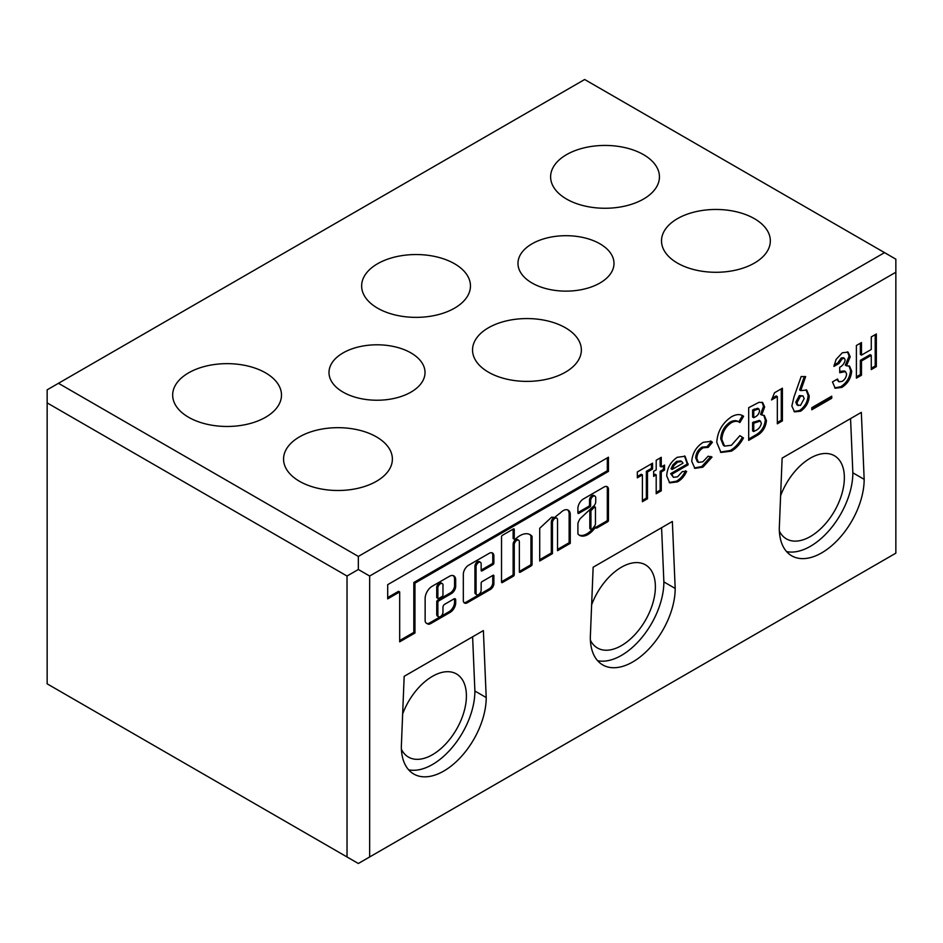 <?xml version="1.0" encoding="UTF-8"?>
<svg xmlns="http://www.w3.org/2000/svg" width="943" height="943" viewBox="0 0 943 943"><rect width="100%" height="100%" fill="white"/><g stroke="black" fill="none" stroke-linecap="round" stroke-linejoin="round"><path stroke-width="1.41" d="M595.21 507.122L594.078 506.474A1.202 0.695 120 0 0 593.218 506.721L590.401 509.373A1.202 0.695 120 0 0 589.811 510.646L589.811 528.292A1.202 0.695 120 0 0 590.059 528.834L591.19 529.495A1.202 0.695 120 0 0 592.133 529.153A14.534 8.393 120 0 0 595.21 524.98A1.202 0.695 120 0 0 595.457 524.143L595.457 507.676A1.202 0.695 120 0 0 594.349 507.369L591.532 510.033A1.202 0.695 120 0 0 590.943 511.306L590.943 528.94A1.202 0.695 120 0 0 591.19 529.495M583.434 498.941A7.839 4.526 120 0 0 577.906 508.996L577.906 512.898A1.202 0.695 120 0 0 578.754 513.381L589.788 507.016A1.202 0.695 120 0 0 590.636 505.542L590.636 500.698A3.595 2.075 -60 0 1 593.182 496.289A3.595 2.075 -60 0 1 594.974 496.112A3.595 2.075 -60 0 1 595.728 497.763L595.728 501.7A4.043 2.334 -60 0 1 592.864 506.721L580.204 518.638A8.676 5.01 120 0 0 577.941 523.448A1.202 0.695 120 0 0 577.906 523.789L577.906 533.632A1.202 0.695 120 0 0 578.047 534.092A16.939 9.784 120 0 0 579.532 535.341A16.939 9.784 120 0 0 594.137 528.999A1.202 0.695 -60 0 1 594.573 528.61L596.082 527.479A1.202 0.695 120 0 0 596.931 527.974L607.61 521.809A1.202 0.695 120 0 0 608.459 520.336L608.459 490.407A6.295 3.631 120 0 0 607.209 486.706A6.295 3.631 120 0 0 604.416 486.824L583.54 498.882A7.839 4.526 120 0 0 583.434 498.941M577.906 512.568L588.656 506.356A1.202 0.695 120 0 0 589.505 504.894L589.505 500.049A3.595 2.075 -60 0 1 592.051 495.641A3.595 2.075 -60 0 1 593.842 495.452L594.974 496.112M563.183 510.646A10.031 5.788 120 0 0 560.342 512.968A61.142 35.304 120 0 0 554.743 517.436L551.62 517.177L539.714 528.28L539.714 560.991L552.445 553.647L552.445 522.752A3.595 2.075 -60 0 1 554.991 518.344A3.595 2.075 -60 0 1 556.783 518.155A3.595 2.075 -60 0 1 557.537 519.805L557.537 550.7L570.267 543.357L570.267 514.324A10.031 5.788 120 0 0 568.193 510.151A10.031 5.788 120 0 0 563.183 510.646M539.714 559.682L551.313 552.987L551.313 522.092A3.595 2.075 -60 0 1 553.859 517.683A3.595 2.075 -60 0 1 554.46 517.412M554.849 517.342A3.595 2.075 -60 0 1 555.651 517.507L556.783 518.155M519.876 535.683A20.475 11.823 120 0 0 515.361 539.125A1.202 0.695 -60 0 1 514.253 538.83L514.253 529.447A1.202 0.695 120 0 0 513.405 528.952L502.371 535.329A1.202 0.695 120 0 0 501.523 536.803L501.523 582.055A1.202 0.695 120 0 0 502.371 582.55L513.405 576.185A1.202 0.695 120 0 0 514.253 574.711L514.253 544.795A3.595 2.075 -60 0 1 516.799 540.386A3.595 2.075 -60 0 1 518.591 540.209A3.595 2.075 -60 0 1 519.345 541.86L519.345 571.776A1.202 0.695 120 0 0 520.194 572.26L531.227 565.894A1.202 0.695 120 0 0 532.076 564.421L532.076 536.65A1.202 0.695 120 0 0 531.923 536.19A20.475 11.823 120 0 0 530.107 534.669A20.475 11.823 120 0 0 519.876 535.683M501.523 581.737L512.273 575.525A1.202 0.695 120 0 0 513.122 574.063L513.122 544.146A3.595 2.075 -60 0 1 515.668 539.738A3.595 2.075 -60 0 1 517.459 539.561L518.591 540.209M442.255 583.564L441.124 582.915A3.689 2.134 120 0 0 439.285 583.092A3.689 2.134 120 0 0 436.739 588.243L436.739 597.332A1.202 0.695 120 0 0 436.986 597.886L438.118 598.534A1.202 0.695 120 0 0 438.719 598.475L442.114 596.518A1.202 0.695 120 0 0 442.962 595.045L442.962 585.957A3.689 2.134 120 0 0 442.255 583.564A3.689 2.134 120 0 0 440.416 583.752A3.689 2.134 120 0 0 437.87 588.892L437.87 597.992A1.202 0.695 120 0 0 438.118 598.534M476.804 594.727L475.673 594.078A3.595 2.075 -60 0 1 474.93 592.428L474.93 566.189A3.595 2.075 -60 0 1 477.476 561.78A3.595 2.075 -60 0 1 479.268 561.604L480.4 562.264A3.595 2.075 -60 0 1 481.154 563.902L481.154 570.421A1.202 0.695 120 0 0 482.003 570.916L493.036 564.539A1.202 0.695 120 0 0 493.884 563.077L493.884 556.028A6.613 3.819 120 0 0 492.505 552.999A6.613 3.819 120 0 0 489.205 553.329L468.6 565.222A7.45 4.302 120 0 0 463.331 574.358L463.331 600.432A5.693 3.289 120 0 0 464.498 603.037A5.693 3.289 120 0 0 467.351 602.754L490.454 589.41A4.845 2.794 120 0 0 493.884 583.481L493.884 575.784A1.202 0.695 120 0 0 493.036 575.289L482.003 581.654A1.202 0.695 120 0 0 481.154 583.128L481.154 590.141A3.595 2.075 -60 0 1 479.574 593.76A3.595 2.075 -60 0 1 476.804 594.727A3.595 2.075 -60 0 1 476.062 593.076L476.062 566.849A3.595 2.075 -60 0 1 478.608 562.441A3.595 2.075 -60 0 1 480.4 562.264M591.626 604.852A48.01 27.724 -60 0 1 621.437 567.214A48.01 27.724 -60 0 1 645.436 564.833A48.01 27.724 -60 0 1 652.804 603.308A48.01 27.724 -60 0 1 621.437 645.613A48.01 27.724 -60 0 1 597.438 647.994A48.01 27.724 -60 0 1 590.389 640.179M780.604 495.747A48.01 27.724 -60 0 1 810.414 458.109A48.01 27.724 -60 0 1 834.414 455.728A48.01 27.724 -60 0 1 841.781 494.203A48.01 27.724 -60 0 1 810.414 536.508A48.01 27.724 -60 0 1 786.415 538.889A48.01 27.724 -60 0 1 779.366 531.086M402.649 713.957A48.01 27.724 -60 0 1 432.46 676.32A48.01 27.724 -60 0 1 456.459 673.939A48.01 27.724 -60 0 1 463.826 712.413A48.01 27.724 -60 0 1 432.46 754.718A48.01 27.724 -60 0 1 408.46 757.099A48.01 27.724 -60 0 1 401.412 749.284M754.4 263.085A54.411 31.414 0 0 0 770.337 240.878A54.411 31.414 0 0 0 736.742 211.857A54.411 31.414 0 0 0 677.451 218.658A54.411 31.414 0 0 0 661.514 240.878A54.411 31.414 0 0 0 695.109 269.898A54.411 31.414 0 0 0 754.4 263.085M643.503 199.067A54.411 31.414 0 0 0 659.44 176.848A54.411 31.414 0 0 0 625.846 147.827A54.411 31.414 0 0 0 566.554 154.64A54.411 31.414 0 0 0 550.618 176.848A54.411 31.414 0 0 0 584.212 205.869A54.411 31.414 0 0 0 643.503 199.067M265.549 417.277A54.411 31.414 0 0 0 281.486 395.058A54.411 31.414 0 0 0 247.891 366.037A54.411 31.414 0 0 0 188.6 372.85A54.411 31.414 0 0 0 172.663 395.058A54.411 31.414 0 0 0 206.258 424.079A54.411 31.414 0 0 0 265.549 417.277M376.446 481.295A54.411 31.414 0 0 0 392.382 459.088A54.411 31.414 0 0 0 358.788 430.067A54.411 31.414 0 0 0 299.497 436.868A54.411 31.414 0 0 0 283.56 459.088A54.411 31.414 0 0 0 317.154 488.109A54.411 31.414 0 0 0 376.446 481.295M454.526 308.172A54.411 31.414 0 0 0 470.463 285.953A54.411 31.414 0 0 0 436.868 256.932A54.411 31.414 0 0 0 377.577 263.745A54.411 31.414 0 0 0 361.64 285.953A54.411 31.414 0 0 0 395.235 314.974A54.411 31.414 0 0 0 454.526 308.172M565.423 372.19A54.411 31.414 0 0 0 581.36 349.983A54.411 31.414 0 0 0 547.765 320.962A54.411 31.414 0 0 0 488.474 327.763A54.411 31.414 0 0 0 472.537 349.983A54.411 31.414 0 0 0 506.132 379.003A54.411 31.414 0 0 0 565.423 372.19M599.937 283.018A48.01 27.712 0 0 0 613.999 263.415A48.01 27.712 0 0 0 584.365 237.801A48.01 27.712 0 0 0 532.041 243.813A48.01 27.712 0 0 0 517.978 263.415A48.01 27.712 0 0 0 547.612 289.018A48.01 27.712 0 0 0 599.937 283.018M410.959 392.123A48.01 27.712 0 0 0 425.022 372.52A48.01 27.712 0 0 0 395.388 346.906A48.01 27.712 0 0 0 343.063 352.918A48.01 27.712 0 0 0 329.001 372.52A48.01 27.712 0 0 0 358.635 398.123A48.01 27.712 0 0 0 410.959 392.123M675.188 588.444L672.359 521.479L593.147 567.214L590.318 637.444A60.01 34.643 120 0 0 602.742 664.921A60.01 34.643 120 0 0 632.753 661.951A60.01 34.643 120 0 0 675.188 588.444L663.872 581.914A60.01 34.643 -60 0 1 621.437 655.409A60.01 34.643 -60 0 1 597.626 660.713M864.165 479.339A60.01 34.643 120 0 1 821.73 552.846A60.01 34.643 120 0 1 791.719 555.816A60.01 34.643 120 0 1 779.295 528.339L782.124 458.109L861.336 412.374L864.165 479.339L852.849 472.808A60.01 34.643 -60 0 1 810.414 546.303A60.01 34.643 -60 0 1 786.603 551.608M486.211 697.549L483.382 630.584L404.17 676.32L401.341 746.55A60.01 34.643 120 0 0 413.765 774.026A60.01 34.643 120 0 0 443.776 771.056A60.01 34.643 120 0 0 486.211 697.549L474.895 691.019A60.01 34.643 -60 0 1 432.46 764.514A60.01 34.643 -60 0 1 408.649 769.818M708.205 447.383L703.148 447.784C699.246 450.271 697.136 453.831 696.818 458.475L698.457 462.388L702.877 461.775L708.099 456.235L712.048 457.084L702.971 467.15L694.908 468.365L691.738 461.375C692.457 453.135 696.264 446.793 703.124 442.361L711.175 441.289L712.413 442.291L708.205 447.383L707.014 446.699L708.11 447.324M739.878 422.535C737.603 420.849 734.75 420.908 731.332 422.723C725.45 426.778 722.291 432.354 721.843 439.45L724.566 446.098L731.426 445.285L739.878 435.654L743.485 437.953C740.243 443.929 736.224 448.326 731.45 451.131L720.971 452.451L716.763 442.397C717.493 431.481 722.421 422.935 731.532 416.747C736.377 414.071 740.408 413.918 743.603 416.276L739.878 422.535L738.192 421.556M742.66 415.651L743.603 416.276L742.471 415.627L738.758 421.875M766.447 420.637C765.692 427.533 762.427 432.578 756.64 435.76L748.683 440.346L748.683 407.682L758.985 402.319L762.663 402.531L764.643 406.987L761.696 414.979L764.325 415.533L766.447 420.637L765.315 419.977C764.561 426.884 761.296 431.918 755.508 435.1L756.64 435.76M831.738 398.264L811.793 409.781L811.793 407.682L831.738 396.166L831.738 398.264L830.606 397.604L811.793 408.472M861.478 375.231L856.397 378.155L856.397 345.492L861.478 342.557L861.478 355.122L871.273 349.476L871.273 336.91L876.342 333.975L876.342 366.638L871.273 369.573L871.273 355.334L861.478 360.992L861.478 375.231L860.346 374.571L856.397 376.846M845.152 360.085L844.421 358.364L842.299 358.658L838.987 363.503L833.907 366.426L836.087 359.424L842.335 352.776L848.087 352.128L850.232 356.784L846.449 365.813L849.572 366.132L851.682 371.141C851.034 378.202 847.769 383.624 841.875 387.384L835.227 388.245L832.457 381.927L837.537 378.992L838.916 381.785L842.146 381.361C844.822 379.652 846.307 377.212 846.602 374.017L845.47 371.589L839.718 372.709L839.718 367.275C842.57 365.801 844.386 363.409 845.152 360.085M642.407 474.895L637.338 477.83L637.338 471.971L652.568 463.178L652.568 469.036L647.487 471.971L647.487 498.776L642.407 501.7L642.407 474.895L641.275 474.246L637.338 476.521M895.85 553.164L895.85 272.232L369.656 576.032L369.656 856.963L895.85 553.164M387.691 584.66L387.691 598.864L399.679 591.945L399.679 641.841L414.955 633.024L414.955 583.128L608.459 471.406L608.459 457.202L387.691 584.66M442.962 612.184A3.595 2.075 -60 0 1 441.383 615.803A3.595 2.075 -60 0 1 438.613 616.769A3.595 2.075 -60 0 1 437.87 615.119L437.87 602.388A1.202 0.695 -60 0 1 438.719 600.915L451.449 593.56A6 3.466 120 0 0 455.693 586.216L455.693 579.957A8.9 5.139 120 0 0 453.842 575.878A8.9 5.139 120 0 0 449.398 576.326L432.153 586.275A9.925 5.729 120 0 0 425.14 598.44L425.14 620.447A6 3.466 120 0 0 426.377 623.193L427.651 623.936A6 3.466 120 0 0 430.656 623.629L450.165 612.372A7.803 4.503 120 0 0 455.693 602.801L455.693 599.878A2.405 1.391 120 0 0 455.186 598.781A2.405 1.391 120 0 0 453.996 598.899L444.66 604.286A2.405 1.391 120 0 0 442.962 607.233L442.962 612.184M791.837 406.056L793.971 397.003L801.161 376.552L805.652 376.587L800.725 390.626L806.678 390.048L809.247 396.048C808.799 402.484 805.911 407.541 800.595 411.219L794.56 411.867L791.837 406.056M777.327 396.59L771.527 399.938L774.557 392.736L782.407 388.21L782.407 420.873L777.327 423.808L777.327 396.59L776.195 395.93L772.258 398.205M677.263 457.296L685.078 456.247L688.095 464.864L671.793 474.27L673.443 477.347L677.557 476.804L682.414 471.524L686.657 471.406C684.394 476.262 681.341 479.751 677.498 481.861L669.742 482.887L666.713 475.873C667.161 467.952 670.685 461.764 677.263 457.296M653.652 471.335L656.198 469.873L656.198 460.243L661.267 457.308L661.267 466.938L664.532 465.064L664.532 470.086L661.267 471.971L661.267 490.82L656.198 493.743L656.198 474.895L653.652 476.368L653.652 471.335M472.608 636.808L474.895 691.019M852.849 472.808L850.562 418.598M661.585 527.703L663.872 581.914M369.656 856.963L358.34 863.493L347.024 856.963L347.024 576.032L47.15 402.897L47.15 389.836L58.466 383.294L358.34 556.429L884.534 252.63L584.66 79.507L58.466 383.294M347.024 576.032L358.34 569.501L358.34 556.429M884.534 252.63L895.85 259.172L895.85 272.232M47.15 402.897L47.15 683.828L347.024 856.963M358.34 569.501L369.656 576.032M651.436 463.826L651.436 468.388L652.568 469.036M651.436 468.388L646.356 471.311L647.487 471.971M646.356 471.311L646.356 498.116L647.487 498.776M646.356 498.116L642.407 500.391M844.421 358.364L843.29 357.703L841.168 358.01L842.299 358.658M841.168 358.01L837.855 362.843L838.987 363.503M837.855 362.843L834.107 365.012M847.474 351.845L849.101 356.124L850.232 356.784M849.101 356.124L845.317 365.153L846.449 365.813M848.971 365.86L850.551 370.493L851.682 371.141M850.551 370.493C849.902 377.554 846.637 382.964 840.743 386.724L841.875 387.384M840.743 386.724L834.696 387.879M836.665 379.499L838.916 381.785M845.47 371.589L844.339 370.941L839.718 371.471M860.346 343.217L860.346 354.474L861.478 355.122M875.21 334.624L875.21 365.99L876.342 366.638M875.21 365.99L871.273 368.265M861.478 360.992L860.346 360.332L870.141 354.686L871.273 355.334M860.346 360.332L860.346 374.571M463.991 602.612A5.693 3.289 120 0 0 466.219 602.094L489.323 588.762A4.845 2.794 120 0 0 492.753 582.821L492.753 575.454M481.154 570.091L491.904 563.89A1.202 0.695 120 0 0 492.753 562.417L492.753 555.368A6.613 3.819 120 0 0 491.892 552.763M399.679 640.545L413.824 632.376L413.824 582.479L607.327 470.757L607.327 457.862M607.327 470.757L608.459 471.406M413.824 582.479L414.955 583.128M413.824 632.376L414.955 633.024M387.691 597.556L398.547 591.296L399.679 591.945M438.613 616.769L437.481 616.121A3.595 2.075 -60 0 1 436.739 614.471L436.739 601.728A1.202 0.695 -60 0 1 437.587 600.267L450.318 592.911A6 3.466 120 0 0 454.561 585.556L454.561 579.297A8.9 5.139 120 0 0 453.241 575.619M426.531 623.276A6 3.466 120 0 0 429.525 622.981L449.033 611.712A7.803 4.503 120 0 0 454.561 602.153L454.561 599.229A2.405 1.391 120 0 0 454.479 598.699M436.739 588.243L437.87 588.892M514.501 539.384L513.369 538.724A1.202 0.695 -60 0 1 513.122 538.182L513.122 529.117M519.345 571.446L530.096 565.234A1.202 0.695 120 0 0 530.944 563.773L530.944 535.989A1.202 0.695 120 0 0 530.791 535.53A20.475 11.823 120 0 0 529.53 534.375M551.313 552.987L552.445 553.647M557.537 549.392L569.136 542.696L569.136 513.664L570.267 514.324M569.136 513.664A10.031 5.788 120 0 0 567.592 509.88M569.136 542.696L570.267 543.357M595.799 527.314L606.479 521.161A1.202 0.695 120 0 0 607.327 519.687L607.327 489.759L608.459 490.407M607.327 489.759A6.295 3.631 120 0 0 606.585 486.458M578.99 534.976A16.939 9.784 120 0 0 593.006 528.351A1.202 0.695 -60 0 1 593.442 527.962L594.95 526.831L596.931 527.974M594.95 527.09L596.082 527.738M830.606 396.814L830.606 397.604M804.296 376.575L799.593 389.966L800.725 390.626M806.065 389.754L808.116 395.4L809.247 396.048M808.116 395.4C807.668 401.824 804.78 406.881 799.464 410.559L800.595 411.219M799.464 410.559L794.018 411.49M803.023 395.919L799.346 395.553L795.786 402.178L797.012 404.948L800.489 405.407L804.167 398.641L803.023 395.919L800.477 396.201L796.918 402.838L798.143 405.608M799.346 395.553L800.477 396.201M795.786 402.178L796.918 402.838M781.275 388.858L781.275 420.224L782.407 420.873M781.275 420.224L777.327 422.499M755.508 435.1L748.683 439.037M762.062 402.26L763.512 406.339L764.643 406.987M763.512 406.339L760.565 414.331L761.696 414.979M763.771 415.285L765.315 419.977M760.4 421.049L759.268 420.401L752.62 422.523L752.62 430.904L753.752 431.552L755.213 430.715C758.455 429.43 760.506 426.967 761.378 423.336L760.4 421.049L753.752 423.183L753.752 431.552M758.797 408.908L757.665 408.26L752.62 409.957L752.62 417.077L753.752 417.737L755.107 416.959C757.63 415.722 759.115 413.635 759.563 410.712L758.797 408.908L753.752 410.618L753.752 417.737M752.62 409.957L753.752 410.618M753.834 421.827L754.966 422.476M752.62 422.523L753.752 423.183M738.746 421.886C736.471 420.189 733.619 420.26 730.2 422.075L731.332 422.723M730.2 422.075C724.318 426.118 721.159 431.694 720.711 438.79L721.843 439.45M720.711 438.79L723.434 445.45L724.566 446.098M739.854 435.701L743.485 437.953M742.353 437.293C739.112 443.281 735.092 447.677 730.318 450.483L731.45 451.131M730.318 450.483L720.417 452.098M710.586 441.006L712.413 442.291M711.281 441.63L707.073 446.734L702.016 447.135L703.148 447.784M702.016 447.135C698.115 449.611 696.005 453.17 695.686 457.826L696.818 458.475M695.686 457.826L697.325 461.74L698.457 462.388M710.916 456.436L701.84 466.502L702.971 467.15M701.84 466.502L694.354 467.999M684.488 455.964L686.975 463.096L688.107 463.744M686.975 463.096L686.964 464.204L688.095 464.864M686.964 464.204L670.662 473.622L671.793 474.27M670.662 473.622L673.443 477.347M685.526 470.757C683.262 475.614 680.209 479.091 676.367 481.213L677.498 481.861M676.367 481.213L669.188 482.521M681.824 461.575L680.693 460.915L676.544 461.422L672.866 464.864L671.015 468.801L672.147 469.461L683.027 463.178L681.824 461.575L677.675 462.082L673.997 465.512L672.147 469.461M672.866 464.864L673.997 465.512M676.544 461.422L677.675 462.082M660.135 457.968L660.135 466.29L661.267 466.938M663.4 465.712L663.4 469.425L664.532 470.086M663.4 469.425L660.135 471.311L661.267 471.971M660.135 471.311L660.135 490.16L661.267 490.82M660.135 490.16L656.198 492.435M653.652 475.06L655.067 474.246L656.198 474.895M474.93 566.189L476.062 566.849M474.93 592.428L476.062 593.076M493.036 575.289L493.884 575.784M492.753 582.821L493.884 583.481M489.323 588.762L490.454 589.41M466.219 602.094L467.351 602.754M492.753 555.368L493.884 556.028M492.753 562.417L493.884 563.077M491.904 563.89L493.036 564.539M481.154 570.421L482.003 570.916M436.739 614.471L437.87 615.119M454.561 599.229L455.693 599.878M454.561 602.153L455.693 602.801M449.033 611.712L450.165 612.372M429.525 622.981L430.656 623.629M454.561 579.297L455.693 579.957M454.561 585.556L455.693 586.216M450.318 592.911L451.449 593.56M437.587 600.267L438.719 600.915M436.739 601.728L437.87 602.388M436.739 597.332L437.87 597.992M513.122 544.146L514.253 544.795M513.122 574.063L514.253 574.711M512.273 575.525L513.405 576.185M501.523 582.055L502.371 582.55M513.405 528.952L514.253 529.447M513.122 538.182L514.253 538.83M530.791 535.53L531.923 536.19M530.944 535.989L532.076 536.65M530.944 563.773L532.076 564.421M530.096 565.234L531.227 565.894M519.345 571.776L520.194 572.26M551.313 522.092L552.445 522.752M607.327 519.687L608.459 520.336M606.479 521.161L607.61 521.809M593.442 527.962L594.573 528.61M593.006 528.351L594.137 528.999M589.505 500.049L590.636 500.698M589.505 504.894L590.636 505.542M588.656 506.356L589.788 507.016M577.906 512.898L578.754 513.381M590.401 509.373L591.532 510.033M589.811 510.646L590.943 511.306M593.218 506.721L594.349 507.369M589.811 528.292L590.943 528.94M754.223 409.038L755.355 409.698"/></g></svg>
